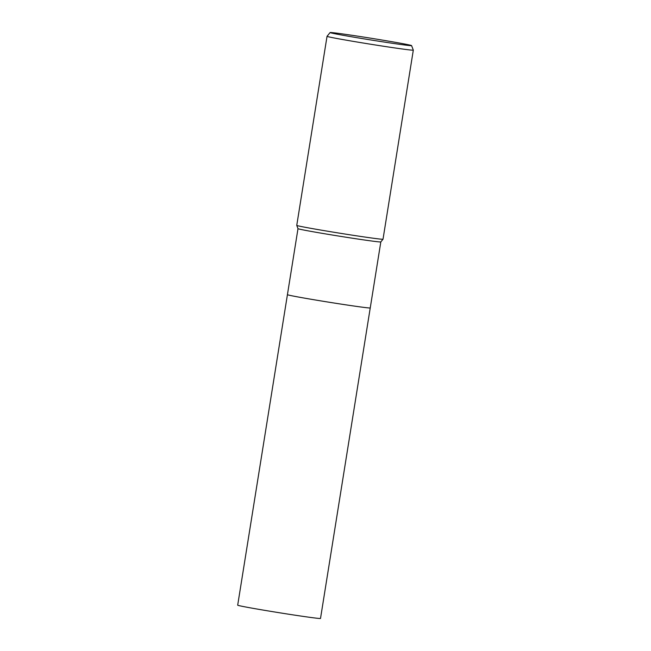 <?xml version="1.0" encoding="UTF-8"?>
<svg xmlns="http://www.w3.org/2000/svg" width="651" height="651" viewBox="0 0 651 651"><rect width="100%" height="100%" fill="white"/><g stroke="black" fill="none" stroke-linecap="round" stroke-linejoin="round"><path stroke-width="0.98" d="M287.425 294.675L287.425 294.675A41.941 0.879 -170.9 0 0 290.981 295.603A41.941 0.879 -170.9 0 0 337.348 303.537A41.941 0.879 -170.9 0 0 370.248 307.931A41.941 0.879 -170.9 0 1 345.616 304.798A41.941 0.879 -170.9 0 1 287.425 294.675L237.688 605.186A41.941 0.879 -170.9 0 0 241.244 606.114A41.941 0.879 -170.9 0 0 287.612 614.048A41.941 0.879 -170.9 0 0 320.512 618.45L370.24 307.939A41.941 0.879 -170.9 0 1 370.24 307.939A41.941 0.879 -170.9 0 1 345.624 304.798A41.941 0.879 -170.9 0 1 287.425 294.675A41.941 0.879 -170.9 0 1 287.425 294.667L297.995 228.656L296.758 225.401A43.69 0.911 -170.9 0 0 357.375 235.939A43.69 0.911 -170.9 0 0 383.024 239.218A43.69 0.911 -170.9 0 1 348.757 234.62A43.69 0.911 -170.9 0 1 300.453 226.361A43.69 0.911 -170.9 0 1 296.75 225.384L327.038 36.318A43.69 0.911 -170.9 0 1 327.046 36.31L330.098 32.55A41.265 0.863 -170.9 0 1 362.705 36.928A41.265 0.863 -170.9 0 1 408.087 44.699A41.265 0.863 -170.9 0 1 411.578 45.603A41.265 0.863 -170.9 0 1 379.452 41.322A41.265 0.863 -170.9 0 1 333.589 33.478A41.265 0.863 -170.9 0 1 330.098 32.55M370.248 307.931L380.819 241.92A41.941 0.879 -170.9 0 1 380.819 241.928A41.941 0.879 -170.9 0 1 356.195 238.787A41.941 0.879 -170.9 0 1 298.003 228.664M380.819 241.928L383.016 239.218L413.312 50.135A43.69 0.911 -170.9 0 1 413.312 50.135A43.69 0.911 -170.9 0 1 379.037 45.554A43.69 0.911 -170.9 0 1 330.741 37.286A43.69 0.911 -170.9 0 1 327.038 36.318M411.578 45.603L413.312 50.127"/></g></svg>
